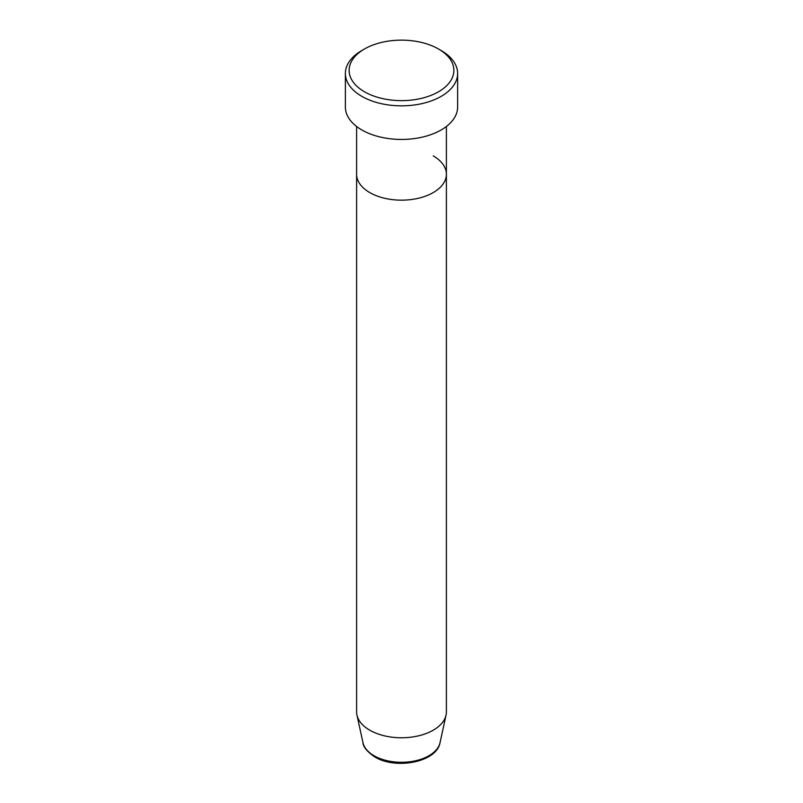 <?xml version="1.0" encoding="UTF-8"?>
<svg xmlns="http://www.w3.org/2000/svg" width="803" height="803" viewBox="0 0 803 803"><rect width="100%" height="100%" fill="white"/><g stroke="black" fill="none" stroke-linecap="round" stroke-linejoin="round"><path stroke-width="1.2" d="M364.462 91.773A52.376 30.243 0 0 0 438.538 91.773A52.376 30.243 0 0 0 438.538 49.003L441.178 50.539A56.12 32.401 180 0 1 457.62 73.444A56.12 32.401 180 0 1 422.97 103.376A56.12 32.401 180 0 1 361.822 96.35A56.12 32.401 180 0 1 345.38 73.444A56.12 32.401 180 0 1 361.822 50.539L364.462 49.003A52.376 30.243 0 0 0 364.462 91.773M362.966 742.665A38.845 22.424 0 0 0 374.037 755.723A38.845 22.424 0 0 0 414.097 761.083A38.845 22.424 0 0 0 440.034 742.665C436.902 762.137 395.688 769.916 374.77 756.928C367.051 751.588 363.117 746.84 362.966 742.665L356.954 715.082A44.888 25.917 0 0 1 356.612 711.849L356.612 174.241A44.888 25.917 0 0 0 369.751 192.569A44.888 25.917 0 0 0 418.684 198.19A44.888 25.917 0 0 0 446.388 174.241A44.888 25.917 0 0 0 433.249 155.912M345.38 73.444L345.38 107.04A56.12 32.401 0 0 0 361.822 129.956A56.12 32.401 0 0 0 422.97 136.972A56.12 32.401 0 0 0 457.62 107.04L457.62 73.444M441.178 50.539L438.538 49.003A52.376 30.243 0 0 0 364.462 49.003M356.954 715.082A44.888 25.917 0 0 0 369.751 730.178A44.888 25.917 0 0 0 416.054 736.371A44.888 25.917 0 0 0 446.046 715.082A44.888 25.917 0 0 0 446.388 711.849L446.388 126.483M356.612 126.483L356.612 174.241A44.888 25.917 0 0 0 369.751 192.569A44.888 25.917 0 0 0 418.684 198.19A44.888 25.917 0 0 0 446.388 174.241M440.034 742.665L446.046 715.082"/></g></svg>
